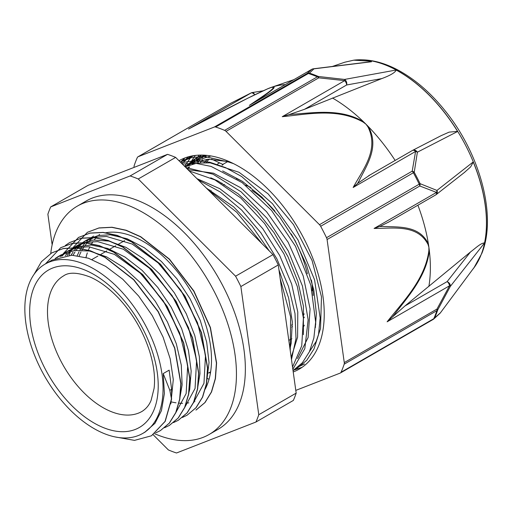 <?xml version="1.0" encoding="UTF-8"?>
<svg xmlns="http://www.w3.org/2000/svg" width="513" height="513" viewBox="0 0 513 513"><rect width="100%" height="100%" fill="white"/><g stroke="black" fill="none" stroke-linecap="round" stroke-linejoin="round"><path stroke-width="0.77" d="M227.592 161.666L222.822 164.416L211.619 159.139M217.525 164.038L219.545 162.871M169.841 390.329L171.477 398.967L165.026 421.449L151.438 435.793L134.509 440.378L114.611 436.826M171.483 398.967L171.618 389.309L169.143 370.149L163.205 373.573L169.854 390.335L171.624 389.309M34.018 274.417L41.418 261.701L51.768 252.877L63.208 248.587L76.213 247.907L90.301 250.895L104.947 257.385L133.675 279.809L158.113 311.705L174.632 348.173L180.8 383.628L179.653 399.229L175.747 412.606L169.219 423.206L160.338 430.644L155.676 432.876M45.42 263.919L60.669 247.728L72.115 243.451L85.12 242.771L99.208 245.746L113.848 252.255L142.576 274.667L167.02 306.562L183.545 343.037L189.701 378.485L188.566 394.093L184.648 407.457L178.133 418.076L169.245 425.495L164.59 427.72M65.337 245.464L69.582 242.591L81.009 238.295L94.026 237.641L108.108 240.597L122.754 247.106L151.482 269.517L175.933 301.42L192.446 337.894L198.602 373.336L197.473 388.957L193.555 402.314L187.027 412.927L178.158 420.365L173.509 422.577M63.15 253.775L78.489 237.455L89.922 233.152L102.927 232.492L117.022 235.467L131.661 241.956L160.396 264.375L184.834 296.277L201.346 332.751L207.508 368.193L206.373 383.801L202.468 397.177L195.934 407.777L187.059 415.222L182.41 417.447M69.095 255.262L70.281 252.332M72.07 248.632L87.396 232.306L98.836 228.022L111.834 227.342L125.929 230.331L140.568 236.82L169.296 259.245L193.734 291.134L210.259 327.608L216.422 363.063L215.274 378.658L211.369 392.035L204.847 402.641L195.96 410.073M171.656 398.87L165.205 421.353L151.502 435.755M51.813 252.851L63.388 248.484L76.386 247.805L90.48 250.793L105.12 257.282L133.855 279.707L158.293 311.603L174.805 348.07L180.974 383.525L179.826 399.12L175.927 412.503L169.399 423.103L160.389 430.612M60.746 247.683L72.288 243.348L85.299 242.668L99.381 245.644L114.027 252.152L142.755 274.564L167.2 306.46L183.725 342.934L189.881 378.382L188.739 393.99L184.821 407.354L178.306 417.973L169.361 425.431M69.582 242.591L81.189 238.192L94.206 237.538L108.288 240.494L122.928 247.003L151.662 269.415L176.113 301.317L192.625 337.791L198.775 373.233L197.652 388.854L193.734 402.211L187.207 412.824L178.332 420.262M78.579 237.41L90.102 233.049L103.107 232.389L117.201 235.364L131.841 241.854L160.575 264.272L185.013 296.174L201.526 332.648L207.688 368.09L206.547 383.698L202.648 397.075L196.113 407.675L187.104 415.197M87.428 232.286L99.009 227.919L112.014 227.24L126.102 230.228L140.748 236.717L169.476 259.142L193.914 291.031L210.433 327.506L216.601 362.96L215.454 378.556L211.548 391.932L205.027 402.538L196.139 409.97M206.45 383.32L209.035 362.576L206.675 342.113L200.275 320.458L190.15 298.932L176.934 278.848L161.377 261.457L144.422 247.792L127.064 238.731L110.333 234.794L98.304 235.505L87.71 239.5L83.414 242.425M82.112 243.515L79.573 245.977M78.361 247.337L76.104 250.261M75.052 251.838L73.07 255.262M197.556 388.463L199.987 373.65L199.365 356.785L194.76 335.502L186.277 313.757L174.369 292.865L159.774 274.096L143.332 258.629L126.031 247.375L108.891 241.072L92.93 240.065L78.81 244.65L75.834 246.362L86.056 242.425L97.65 241.61L123.3 249.215L149.289 268.1L172.086 295.603L188.592 327.845L196.594 360.306L195.062 388.456L184.263 408.316M77.431 245.49L74.571 247.529M73.205 248.67L70.653 251.133M69.454 252.473L67.19 255.397M188.643 393.638L189.714 389.367L191.169 371.079L188.457 350.456L181.679 328.756L171.259 307.306L157.786 287.434L142.069 270.319L125.031 257.064L107.685 248.427L91.07 245.002L76.155 246.952L66.927 251.498L77.155 247.58L88.743 246.74L114.386 254.358L140.37 273.237L163.172 300.721L179.685 332.963L187.687 365.429L186.155 393.567L175.375 413.446M68.511 250.633L65.658 252.678M64.305 253.813L61.772 256.269M179.73 398.768L182.128 384.897L181.294 365.179L176.337 343.813L167.501 322.087L155.336 301.33L140.53 282.83L123.973 267.69L106.64 256.885L89.563 251.03L74.263 250.472L60.989 254.923L56.693 257.853M170.829 403.891L173.291 379.569L170.181 358.792L163.07 337.06L152.329 315.707L138.632 296.02L122.748 279.239L105.64 266.35L88.319 258.193L71.814 255.224L52.089 260.072M144.762 432.26L154.977 423.315L161.441 410.644L164.397 393.484L163.205 373.573M190.477 156.26L181.794 163.532M298.239 366.872L304.523 363.993M231.722 162.756L204.001 156.318L191.477 157.671L180.326 162.057M293.032 370.61L302.375 362.762L309.403 351.764L313.866 337.99L315.636 321.933L310.814 285.125L295.494 246.259L271.608 210.503L242.207 182.641L211.08 166.411L196.133 163.391L182.256 163.987M292.525 367.026L301.74 345.8L303.401 318.066L297.29 286.434L283.952 253.877L264.528 223.437L240.802 197.992L214.909 179.903L189.194 170.919M290.243 350.642L290.589 316.79L280.175 278.572M262.079 243.713L236.782 212.299L207.784 189.483M193.959 155.606L182.404 160.947M294.776 369.507L297.091 368.276L306.78 360.28L314.007 348.936L318.522 334.662L320.163 317.989L314.578 279.816L297.95 239.853L272.512 203.732L241.713 176.562L225.611 167.629L209.772 162.23L194.748 160.595L181.063 162.801M292.846 369.277L304.812 348.66L308.153 319.868L302.458 286.074L288.293 250.96L267.081 218.346L241.065 191.798L212.985 174.196L185.789 167.514M291.48 359.53L296.007 338.471L295.001 313.526L288.498 286.401L276.892 258.885L260.931 232.864L241.629 210.035L220.25 191.984L198.165 179.877M210.965 155.952L194.485 161.274L188.483 164.731L191.452 163.172L207.951 159.19L226.701 161.415L233.505 163.628M191.65 163.076L188.848 165.212M309.448 351.661L316.175 341.421L320.529 328.57L321.471 296.777L312.084 260.521L293.5 224.604L268.055 193.824L239.02 172.278L210.131 162.839L196.909 163.14L185.078 166.808M297.527 358.529L308.089 337.567L310.083 308.948L303.196 275.904L288.126 242.207L266.523 211.664L240.706 187.739L213.517 173.195L187.931 169.656M291.185 357.42L297.598 337.156L297.79 312.039L291.673 284.08L279.726 255.551L262.829 228.747L242.316 205.835L219.756 188.662L196.934 178.646M209.317 372.553L210.401 373.22M285.953 319.958L284.664 310.705M209.035 379.319L207.624 378.556M206.38 188.085L233.659 206.874L252.024 226.086L269.222 250.851M278.969 269.921L288.665 298.104L292.32 321.972L291.172 343.287L289.967 348.686M210.747 177.831L218.108 181.083L238.096 193.76L257.135 211.337L274.083 232.761L287.966 256.692L297.925 281.663L303.427 306.133L303.388 334.675M222.642 170.938L242.392 181.352L261.931 197.172L279.822 217.256L294.975 240.392L306.543 265.144L313.796 289.986L316.367 313.392L315.341 327.666M185.629 166.545L188.483 164.724M187.643 169.367L189.675 166.821M192.157 164.16L194.786 161.781M197.556 159.671L205.713 155.285M55.096 258.533L58.02 256.647M60.034 256.724L62.631 254.429M64.029 253.364L66.921 251.492M65.343 255.609L67.703 252.845M68.954 251.575L71.596 249.254M73 248.196L75.834 246.362M71.057 255.218L73.128 251.966M74.231 250.479L76.591 247.708M77.861 246.42L80.509 244.098M81.856 243.085L84.741 241.225L94.963 237.288L106.55 236.461L132.2 244.06L158.184 262.951L180.974 290.441L197.492 322.677L205.508 355.143L203.969 383.288L193.183 403.147M77.232 255.621L79.008 251.832M79.97 250.088L82.042 246.836M83.157 245.323L85.511 242.553M86.748 241.29L89.345 239M90.718 237.961L93.648 236.076M50.704 206.912L88.108 185.315L167.539 154.349L130.135 175.946L50.704 206.912A156.728 90.487 -120 0 0 47.876 214.216L52.146 244.797M235.576 276.199L138.247 178.986L175.651 157.395L272.987 254.608L235.576 276.199A156.728 90.487 -120 0 1 240.866 286.549L278.27 264.952L296.174 393.131L258.77 414.722L240.866 286.549M153.156 434.729L168.399 449.952A156.728 90.487 -120 0 0 176.51 452.992L255.942 422.026L293.353 400.435A156.728 90.487 -120 0 0 296.174 393.131M255.942 422.026A156.728 90.487 -120 0 0 258.77 414.722M175.651 157.395A156.728 90.487 -120 0 0 167.539 154.349M138.247 178.986A156.728 90.487 -120 0 0 130.135 175.946M278.27 264.952A156.728 90.487 -120 0 0 272.987 254.608M105.89 434.242A97.733 56.424 -120 0 0 142.813 433.389A97.733 56.424 -120 0 0 142.813 320.535A97.733 56.424 -120 0 0 45.086 264.112A97.733 56.424 -120 0 0 32.64 350.167A97.733 56.424 -120 0 0 105.89 434.242M86.556 255.327A97.733 56.424 -120 0 0 86.024 257.481M303.177 315.418A78.303 45.208 -120 0 0 304.196 313.905M224.662 184.622A78.303 45.208 -120 0 0 223.456 184.879M291.596 327.057A80.4 46.42 -120 0 0 292.481 326.704M303.427 318.387A80.4 46.42 -120 0 0 304.356 317.162M312.199 290.762A80.4 46.42 -120 0 0 312.135 284.407M250.799 187.463A80.4 46.42 -120 0 0 245.669 185.257M222.033 183.128A80.4 46.42 -120 0 0 221.071 183.391M209.888 189.919A80.4 46.42 -120 0 0 209.368 190.432M288.793 340.292A90.262 52.114 -120 0 0 291.865 338.715M303.722 326.345A90.262 52.114 -120 0 0 304.324 325.236M307.383 273.788A90.262 52.114 -120 0 0 291.211 233.934M274.974 211.183A90.262 52.114 -120 0 0 251.921 190.394M289.39 344.569A94.463 54.538 -120 0 0 291.07 343.857M313.199 295.514A94.463 54.538 -120 0 0 311.391 279.97M242.309 181.301A94.463 54.538 -120 0 0 236.352 178.601M289.826 347.686A112.097 64.721 -120 0 0 290.204 347.782M206.585 155.362A112.097 64.721 -120 0 0 204.86 157.061M202.468 159.774A112.097 64.721 -120 0 0 200.288 162.736M209.31 159.145A107.397 62.002 -120 0 0 206.008 162.576M289.755 347.179A107.397 62.002 -120 0 0 290.326 347.282M207.938 159.19A107.397 62.002 -120 0 0 203.988 162.563M204.911 155.612A112.097 64.721 -120 0 0 202.302 157.799M199.801 160.3A112.097 64.721 -120 0 0 197.492 163.057M315.546 324.582A94.886 54.782 -120 0 0 315.828 324.075M293.218 371.951A120.292 69.454 -120 0 0 299.323 369.078A120.292 69.454 -120 0 0 319.08 344.71A120.292 69.454 -120 0 0 284.914 208.496A120.292 69.454 -120 0 0 179.031 160.723A120.292 69.454 -120 0 0 179.005 160.742M302.08 367.334L293.859 370.104M180.768 161.807L185.001 157.908M195.998 160.441L197.543 157.594M197.704 157.324L199.057 155.131M195.299 155.426L191.548 161.056M190.349 163.249L190.047 163.833M189.701 164.519L189.47 164.987M188.521 167.052L187.585 169.309M184.597 166.327L191.708 155.997M188.252 156.831L185.668 159.498M186.251 167.982L186.61 167.507M189.444 164.173L196.78 157.966M199.012 156.58L201.833 155.093M201.41 157.273L203.27 155.401M184.994 166.725L194.504 159.177M196.691 160.088L200.724 156.253M214.402 127A4.2 2.424 60 0 1 215.672 127.012L308.396 73.481A4.2 2.424 -120 0 0 307.12 73.468L214.402 127L138.144 156.721L230.869 103.19L251.107 92.956L188.56 129.064C213.588 115.861 243.566 99.631 267.081 89.063A4.2 2.956 -113 0 1 267.344 88.929L267.344 88.929A4.2 2.956 -113 0 1 267.485 88.877A146.019 84.305 60 0 1 268.139 88.595A146.019 84.305 60 0 1 269.492 88.044A146.019 84.305 60 0 1 271.454 87.325A146.019 84.305 60 0 1 271.544 87.293A4.2 3.771 71.4 0 0 271.018 87.531C279.623 85.575 261.085 97.348 249.369 105.364L251.607 104.068M312.859 68.928A4.2 2.764 -97 0 1 313.308 68.813A4.2 2.764 -97 0 0 313.308 68.813A4.2 2.764 -97 0 1 313.95 68.845L309.39 73.122A4.2 2.886 108 0 0 308.396 73.481A155.843 89.98 60 0 1 317.361 76.841A4.2 2.725 -67 0 1 318.342 76.482A155.619 89.846 -120 0 0 309.39 73.122A4.2 3.976 -129.4 0 0 307.12 73.468L311.917 69.249A4.2 4.078 45.6 0 1 313.95 68.845L371.527 61.759A133.579 75.873 -97.3 0 0 368.956 61.092L353.746 60.175L344.774 62.214L332.347 66.466M282.253 116.682C307.531 114.303 337.278 107.583 363.191 122.113A4.2 1.007 -53.1 0 1 363.55 121.818C340.921 108.217 314.431 112.783 292.121 114.296A379.338 281.15 20.8 0 0 288.825 114.694L282.253 116.682L344.678 80.637L318.772 77.829A4.2 2.424 -120 0 0 317.361 76.841L224.636 130.373A4.2 2.424 60 0 1 226.047 131.366L318.772 77.829A4.2 1.09 -86.1 0 0 318.342 76.482L344.537 79.432A4.2 0.795 98.9 0 1 344.678 80.637A4.2 2.424 60 0 1 346.628 84.991A4.2 3.078 -100.3 0 0 344.537 79.432L396.113 70.031A123.543 71.326 60 0 1 396.196 70.076A123.543 71.326 60 0 1 457.564 131.366A123.543 71.326 60 0 1 457.628 131.469L417.383 152.188A4.2 3.399 -117.3 0 0 412.632 150.354A4.2 3.399 -117.3 0 0 412.619 150.36A4.2 3.399 -117.3 0 0 412.516 150.418M440.359 312.904A4.2 2.578 -143.4 0 0 440.385 312.866A4.2 2.578 -143.4 0 0 440.423 312.808L434.588 317.996A155.619 89.846 -120 0 0 436.23 314.059A155.619 89.846 -120 0 0 437.704 309.942L450.337 286.363L484.535 242.97A123.543 71.326 60 0 0 484.548 242.886A123.543 71.326 60 0 0 473.262 162.07L470.62 166.924L464.259 172.592M475.314 265.875L440.423 312.808A4.2 4.117 41.7 0 1 440.154 313.148A4.2 4.2 0 0 0 440.385 312.866L475.314 265.875A123.543 71.326 60 0 1 473.993 267.741A123.543 71.326 60 0 1 472.627 269.492M473.262 162.07A123.543 71.326 60 0 0 473.217 161.961L436.941 190.432L420.07 183.667A155.619 89.846 -120 0 0 414.228 172.253L417.383 152.188A4.2 2.757 5.1 0 0 415.575 151.45L412.208 171.156L319.49 224.688L226.047 131.366M134.117 167.379L134.092 167.212A4.2 2.424 60 0 1 134.188 165.635A155.843 89.98 -120 0 1 137.311 157.562A4.2 2.424 60 0 1 137.952 156.818A4.2 2.424 60 0 1 138.144 156.721M251.178 92.93A4.2 0.455 63.4 0 0 251.133 92.93A4.2 0.455 63.4 0 0 251.107 92.956A4.2 2.424 60 0 1 254.499 94.572A4.2 2.007 -99.1 0 0 252.351 92.539A4.2 4.2 0 0 0 251.133 92.93L230.869 103.177A4.2 2.424 -120 0 0 230.677 103.286A4.2 2.424 -120 0 0 230.497 103.402M295.789 390.393L340.209 373.079A4.2 2.424 60 0 0 340.401 372.989L433.126 319.452A4.2 2.424 -120 0 0 433.774 318.708A4.2 3.168 24.2 0 0 434.588 317.996A4.2 3.976 -129.4 0 1 433.241 319.381M344.268 362.595A4.2 2.424 60 0 1 344.172 364.172L436.896 310.641A4.2 2.424 -120 0 0 436.986 309.057L344.268 362.595L327.082 239.539L419.801 186.007A4.2 3.116 -73.4 0 0 420.07 183.667A4.2 0.442 -25.7 0 1 419.23 184.18L326.512 237.711A4.2 2.424 60 0 1 327.082 239.539M404.988 305.934L470.466 251.992L447.144 281.599A4.2 2.424 60 0 1 449.548 285.767A4.2 0.436 26 0 1 450.337 286.363A4.2 2.931 -141.8 0 0 447.144 281.599L404.988 305.934L392.31 317.111A379.338 253.768 110.8 0 0 394.465 314.495C408.239 296.29 426.726 276.007 429.304 250.427A4.2 1.52 -179.9 0 1 428.881 250.601C425.155 279.412 403.186 301.464 387.129 321.811L449.548 285.767L436.986 309.057A4.2 0.782 -149.7 0 1 437.704 309.942A4.2 3.046 -161.8 0 1 436.896 310.641A155.843 89.98 60 0 1 433.774 318.708L341.049 372.246A4.2 2.424 60 0 1 340.401 372.989M433.69 319.06L440.154 313.148A4.2 4.117 41.7 0 1 440.154 313.154A4.2 4.117 41.7 0 1 440.116 313.193M319.49 224.688A4.2 2.424 60 0 1 320.663 226.284L413.388 172.746A4.2 2.424 -120 0 0 412.208 171.156A4.2 2.809 -166.4 0 1 414.228 172.253L413.388 172.746A155.843 89.98 60 0 1 419.23 184.18A4.2 2.424 -120 0 1 419.801 186.007L436.512 192.401L374.086 228.445C393.086 228.477 417.358 223.944 428.015 244.406A4.2 2.36 -17 0 0 428.413 244.047C419.557 225.047 398.665 227.24 382.179 226.432M436.941 190.432A4.2 3.116 116.2 0 1 436.512 192.401A4.2 2.424 60 0 1 435.684 194.94A4.2 4.2 0 0 0 436.178 194.613A4.2 3.367 -128.1 0 0 436.178 194.613A4.2 3.367 -128.1 0 0 436.941 190.432M341.049 372.246A155.843 89.98 -120 0 0 344.172 364.172M379.665 226.502L374.086 228.445M382.172 226.457A379.338 254.653 110.5 0 0 379.658 226.515L388.886 221.962M435.851 194.831A4.2 3.367 -128.1 0 0 436.172 194.613L464.925 172.067M417.896 205.213A138.548 79.99 60 0 1 428.413 244.047A138.548 79.99 60 0 1 428.894 247.247A138.548 79.99 60 0 1 429.304 250.427A138.548 79.99 60 0 1 428.862 286.517M470.466 251.992C476.026 247.811 480.61 243.162 484.548 242.886M387.129 321.811L392.31 317.117M288.825 114.694L304.472 109.327L346.628 84.991L381.807 78.585L304.472 109.327M396.196 70.076C395.145 72.557 390.348 75.398 381.807 78.585M395.145 160.441A138.548 79.99 -120 0 0 368.398 126.66A4.2 1.84 143.7 0 0 367.892 126.814C379.453 149.661 362.858 169.623 353.149 187.489L357.619 183.404A379.338 281.797 21.2 0 0 358.972 181.083C366.789 165.109 379.671 146.878 368.392 126.66A138.548 79.99 -120 0 0 365.987 124.21A138.548 79.99 -120 0 0 363.55 121.818A138.548 79.99 -120 0 0 332.482 98.009M412.285 150.566A4.2 2.424 60 0 1 412.458 150.45A4.2 2.424 60 0 1 415.575 151.45L353.149 187.489M441.199 135.631L449.112 132.13L457.564 131.373M370.13 174.901L357.619 183.404M326.512 237.711A155.843 89.98 -120 0 0 320.663 226.284M191.105 127.711L188.56 129.064M370.155 61.81L371.527 61.759M255.756 101.696C265.394 94.867 280.201 85.075 271.531 87.3A146.019 84.305 60 0 1 285.35 84.568M224.636 130.373A155.843 89.98 -120 0 0 215.672 127.012M79.214 255.916A96.566 55.75 60 0 1 80.977 251.96M81.958 250.126A96.566 55.75 60 0 1 84.126 246.695M85.318 245.092A96.566 55.75 60 0 1 87.992 242.059M89.518 240.61A96.566 55.75 60 0 1 93.295 237.692M105.575 232.787A96.566 55.75 60 0 1 187.72 286.171A96.566 55.75 60 0 1 205.219 389.136M193.959 402.359A96.566 55.75 60 0 1 193.35 402.782M171.368 401.91A96.566 55.75 -120 0 0 176.03 402.808M178.851 403.141A96.566 55.75 -120 0 0 182.596 403.308M186.296 403.147A96.566 55.75 -120 0 0 188.79 402.84M193.831 401.666A96.566 55.75 -120 0 0 194.927 401.301M99.605 234.454A96.566 55.75 -120 0 0 98.406 235.48M96.906 236.91A96.566 55.75 -120 0 0 94.238 239.937M93.033 241.559A96.566 55.75 -120 0 0 90.859 244.99M89.884 246.824A96.566 55.75 -120 0 0 88.121 250.767M87.332 252.896A96.566 55.75 -120 0 0 85.972 257.468M154.612 433.703A131.828 76.11 -120 0 0 209.144 434.466A131.828 76.11 -120 0 0 209.144 282.24A131.828 76.11 -120 0 0 77.316 206.13A131.828 76.11 -120 0 0 50.736 253.493M77.316 206.13L86.222 200.987A131.828 76.11 60 0 1 218.051 277.097A131.828 76.11 60 0 1 218.051 429.323L209.144 434.466M105.056 428.259A90.897 52.48 -120 0 0 143.223 329.545A90.897 52.48 -120 0 0 33.569 288.447A90.897 52.48 -120 0 0 105.056 428.259M112.424 412.099A78.303 45.208 -120 0 0 142.005 411.42C146.231 408.758 149.27 405.026 151.136 400.23L154.099 388.36C155.343 377.901 153.958 365.897 149.937 352.335C143.634 332.264 133.386 314.431 119.189 298.848C109.455 288.498 99.721 281.207 89.999 276.975C77.764 272.384 68.998 271.993 63.708 275.795A78.303 45.208 -120 0 0 53.73 344.742A78.303 45.208 -120 0 0 112.424 412.099M249.369 105.364L311.917 69.249A4.2 2.424 60 0 0 311.718 69.345L250.453 104.716M267.081 89.063L271.018 87.531M474.031 267.69A123.486 71.294 -120 0 0 474.07 267.639A123.486 71.294 -120 0 0 481.239 254.429A123.486 71.294 -120 0 0 454.794 126.826A123.486 71.294 -120 0 0 354.259 60.111L353.746 60.175M363.191 122.113L365.987 124.21L367.892 126.814M432.934 319.548A4.2 2.424 -120 0 0 433.126 319.452A4.2 4.2 0 0 0 433.581 319.157M428.015 244.406L428.894 247.247L428.881 250.601M250.902 96.649L255.468 94.418M311.545 69.467A4.2 2.424 60 0 1 311.718 69.345A4.2 4.2 0 0 1 313.308 68.813L370.476 61.772M184.571 159.614L180.326 162.063M297.091 368.283L293.032 370.63M52.082 260.072L45.086 264.112M145.359 431.914L142.813 433.389M60.989 254.929L58.02 256.641M87.71 239.5L84.741 241.219M211.196 190.644L210.426 191.086M124.608 240.635L118.67 244.066M115.707 245.772L109.769 249.203M106.787 250.921L100.856 254.352M97.88 256.064L91.942 259.495M292.436 324.569L291.474 325.127M210.638 371.797L208.509 373.022M204.95 155.227L200.416 157.844M223.059 164.647L222.071 165.218M194.504 159.171L199.006 156.574M354.259 60.111C368.475 58.649 383.282 62.086 398.672 70.428C415.677 79.752 431.35 93.443 445.688 111.494C480.341 154.631 496.911 216.262 481.874 253.3L473.993 267.741M137.952 156.818L230.677 103.286A4.2 4.2 0 0 1 230.844 103.19M388.399 222.244L435.684 194.94M412.619 150.36L441.513 135.464M412.458 150.45L368.597 175.767M189.733 128.43L247.747 98.22L268.139 88.595M252.447 92.526L263.066 90.827M293.885 79.643L271.454 87.325"/></g></svg>
